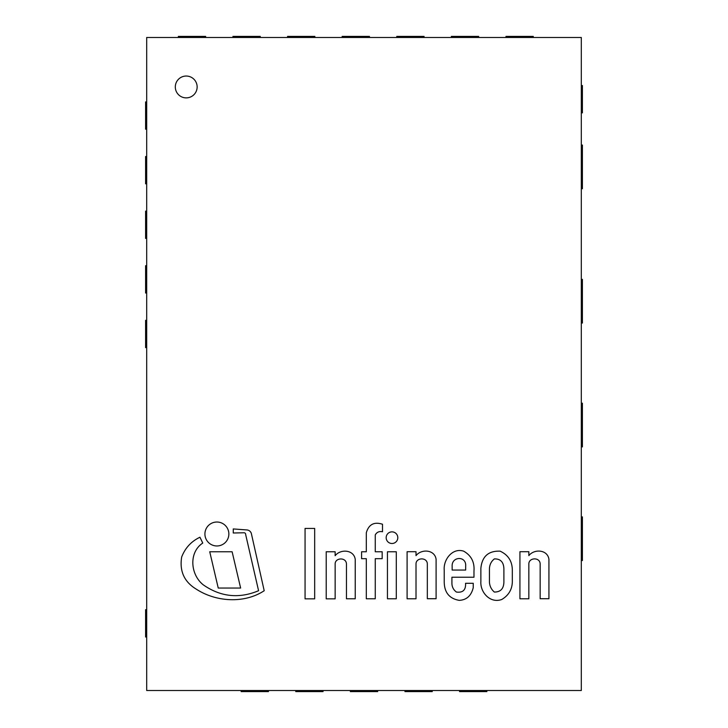 <?xml version="1.0" encoding="UTF-8"?>
<svg xmlns="http://www.w3.org/2000/svg" width="728" height="728" viewBox="0 0 728 728"><rect width="100%" height="100%" fill="white"/><g stroke="black" fill="none" stroke-linecap="round" stroke-linejoin="round"><path stroke-width="1.09" d="M197.142 86.96A10.92 10.92 0 0 1 180.762 96.415A10.92 10.92 0 0 1 180.762 77.505A10.92 10.92 0 0 1 197.142 86.96M146.692 690.508L581.308 690.508L581.308 37.492L146.692 37.492L146.692 690.508M146.692 637L145.6 637L145.6 609.7L146.692 609.7M323.05 690.508L323.05 691.6L295.75 691.6L295.75 690.508M377.65 690.508L377.65 691.6L350.35 691.6L350.35 690.508M432.25 690.508L432.25 691.6L404.95 691.6L404.95 690.508M486.85 690.508L486.85 691.6L459.55 691.6L459.55 690.508M268.45 690.508L268.45 691.6L241.15 691.6L241.15 690.508M581.308 446.883L582.4 446.883L582.4 403.203L581.308 403.203M581.308 560.56L582.4 560.56L582.4 516.88L581.308 516.88M314.86 37.492L314.86 36.4L287.56 36.4L287.56 37.492M260.26 37.492L260.26 36.4L232.96 36.4L232.96 37.492M205.66 37.492L205.66 36.4L178.36 36.4L178.36 37.492M146.692 101.92L145.6 101.92L145.6 129.22L146.692 129.22M146.692 183.82L145.6 183.82L145.6 156.52L146.692 156.52M146.692 238.42L145.6 238.42L145.6 211.12L146.692 211.12M146.692 293.02L145.6 293.02L145.6 265.72L146.692 265.72M146.692 347.62L145.6 347.62L145.6 320.32L146.692 320.32M581.308 279.37L582.4 279.37L582.4 323.05L581.308 323.05M581.308 145.054L582.4 145.054L582.4 188.734L581.308 188.734M533.26 37.492L533.26 36.4L505.96 36.4L505.96 37.492M342.16 37.492L342.16 36.4L369.46 36.4L369.46 37.492M478.66 37.492L478.66 36.4L451.36 36.4L451.36 37.492M424.06 37.492L424.06 36.4L396.76 36.4L396.76 37.492M581.308 112.84L582.4 112.84L582.4 85.54L581.308 85.54M503.894 568.877L503.894 582.145C503.703 588.779 500.518 592.082 494.348 592.046C491.345 589.489 489.707 586.186 489.434 582.145L489.434 568.877C489.571 564.737 491.209 561.415 494.348 558.904C500.509 558.758 503.685 562.08 503.894 568.877M480.871 581.499C480.107 592.346 490.244 603.749 501.774 599.481C509.154 595.095 512.667 588.561 512.321 579.888L512.321 570.051C512.221 561.197 508.162 554.9 500.145 551.169C488.442 550.714 482.018 556.438 480.871 568.341L480.871 581.499M465.674 566.102L465.674 570.051L452.152 570.051L452.152 566.42C451.424 556.274 466.484 555.61 465.674 566.102M444.226 582.145C444.408 592.565 449.413 598.644 459.231 600.363C466.612 599.963 471.28 595.741 473.236 587.678L473.236 583.292L465.565 583.292C465.911 589.989 462.862 592.91 456.429 592.046C453.471 589.889 451.97 586.968 451.915 583.292L451.915 577.24L473.974 577.24L473.974 571.016C474.647 562.071 471.207 555.455 463.663 551.169C452.361 547.483 443.279 559.796 444.226 570.051L444.226 582.145M366.302 532.769L366.302 551.769L361.589 551.769L361.589 558.676L366.302 558.676L366.302 598.78L375.257 598.78L375.257 558.676L382.173 558.676L382.173 551.769L375.257 551.769L375.257 534.925C376.786 532.15 379.197 531.094 382.5 531.74L382.5 524.242C374.147 521.557 368.741 524.397 366.302 532.769M519.928 598.78L528.846 598.78L528.846 563.754C529.001 557.348 540.276 557.075 540.158 564.136L540.158 598.716L548.93 598.716L548.93 559.304C547.574 549.504 534.225 548.703 528.846 555.628L528.846 551.706L519.928 551.706L519.928 598.78M436.099 598.716L436.099 559.304C434.743 549.504 421.394 548.703 416.016 555.628L416.016 551.706L407.098 551.706L407.098 598.78L416.016 598.78L416.016 563.754C416.17 557.348 427.445 557.075 427.327 564.136L427.327 598.716L436.099 598.716M326.217 551.769L326.217 598.844L335.144 598.844L335.144 563.818C335.299 557.411 346.564 557.148 346.455 564.2L346.455 598.78L355.228 598.78L355.228 559.368C353.872 549.576 340.513 548.775 335.144 555.701L335.144 551.769L326.217 551.769M246.938 529.948L233.269 528.938L233.269 533.005L244.035 532.769A1.602 1.602 0 0 1 245.664 534.543L258.577 590.726C239.075 598.871 220.666 596.924 203.339 584.893C190.317 574.656 188.57 552.397 202.757 543.07L199.945 537.228C191.227 541.405 185.139 548.011 181.672 557.02C179.37 571.162 184.248 581.881 196.296 589.161C215.916 601.974 244.28 603.84 264.2 590.726L251.333 533.433A4.996 4.996 0 0 0 246.938 529.948M391.983 543.498A5.815 5.815 0 0 0 397.024 534.771A5.815 5.815 0 0 0 386.95 534.771A5.815 5.815 0 0 0 391.983 543.498M216.889 545.964A11.966 11.966 0 0 0 227.254 528.009A11.966 11.966 0 0 0 206.524 528.009A11.966 11.966 0 0 0 216.889 545.964M305.059 598.844L314.669 598.844L314.669 528.428L305.059 528.428L305.059 598.844M387.442 551.769L387.442 598.78L396.287 598.78L396.287 551.769L387.442 551.769M232.123 551.769L209.737 551.769L218.236 588.042L240.631 588.042L232.123 551.769"/></g></svg>
